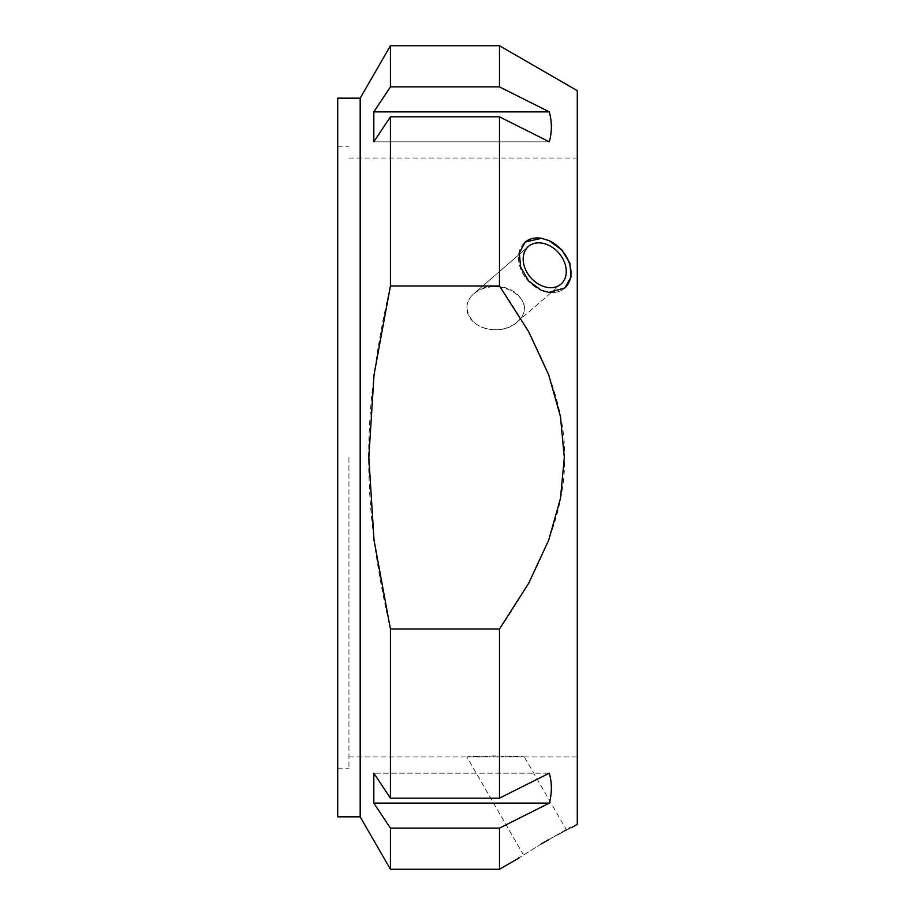 <?xml version="1.0" encoding="UTF-8"?>
<svg xmlns="http://www.w3.org/2000/svg" width="915" height="915" viewBox="0 0 915 915"><rect width="100%" height="100%" fill="white"/><g stroke="black" fill="none" stroke-linecap="round" stroke-linejoin="round"><path stroke-width="0.69" stroke-dasharray="4.58 3.43" d="M373.823 111.87L373.823 141.825L549.32 141.825C552.031 131.84 552.031 121.855 549.32 111.87L499.476 86.891L390.431 86.891L373.823 111.87L549.32 111.87M373.823 141.825L390.431 116.834L499.476 116.834L549.32 141.825L373.823 141.825M360.178 816.843L360.178 98.157M390.431 86.891L390.431 45.75M390.431 285.96C361.414 411.395 361.414 503.605 390.431 629.04L499.476 629.04C586.526 503.605 586.526 411.395 499.476 285.96L390.431 285.96L390.431 116.834M390.431 798.166L373.823 773.175L549.32 773.175L499.476 798.166L390.431 798.166L390.431 629.04M373.823 773.175L373.823 803.13L390.431 828.109L499.476 828.109L549.32 803.13C552.031 793.145 552.031 783.16 549.32 773.175L373.823 773.175M390.431 869.25L390.431 828.109M499.476 86.891L499.476 45.75M499.476 285.96L499.476 116.834M373.823 803.13L549.32 803.13M499.476 798.166L499.476 629.04M577.285 824.335L577.285 90.665M499.476 869.25L499.476 828.109M541.417 843.87C512.183 862.09 512.183 862.09 541.417 843.87L549.023 839.478C578.154 824.003 578.154 824.003 549.023 839.478L541.417 843.87M541.417 238.266L525.164 242.098L519.331 252.929L520.635 267.169L528.618 280.974L541.417 290.364L549.023 292.411L564.841 287.95L571.029 277.005L569.873 263.143L561.81 249.886L549.023 240.611L541.417 238.266A30.321 22.738 -130.9 0 0 524.867 242.349A30.321 22.738 -130.9 0 1 525.164 242.098L524.867 242.349A30.321 22.738 -130.9 0 0 520.189 267.58A30.321 22.738 -130.9 0 0 541.417 290.364A30.321 22.738 -130.9 0 1 520.189 267.58A30.321 22.738 -130.9 0 1 524.867 242.349L525.153 242.098M564.761 288.019A30.321 22.738 -130.9 0 1 564.566 288.191A30.321 22.738 -130.9 0 1 549.023 292.411A30.321 22.738 -130.9 0 0 564.566 288.191A30.321 22.738 -130.9 0 0 569.416 263.486A30.321 22.738 -130.9 0 0 549.023 240.611M495.038 329.835C503.547 329.743 510.902 327.158 517.089 322.103C543.018 298.942 493.848 273.459 473.661 293.887C469.281 297.752 467.027 302.373 466.902 307.772C469.201 321.634 478.579 328.988 495.038 329.835M495.038 286.738C516.289 284.782 535.092 307.76 517.101 322.103C501.763 337.029 466.947 329.114 466.902 307.772C467.027 302.373 469.281 297.752 473.661 293.887C479.551 289.151 486.677 286.761 495.038 286.738M523.174 259.048A24.877 18.666 49.1 0 1 528.424 246.455A24.877 18.666 49.1 0 1 558.825 253.055A24.877 18.666 49.1 0 1 561.009 284.073A24.877 18.666 49.1 0 1 537.185 283.284A24.877 18.666 49.1 0 1 523.174 259.048M466.902 756.957L495.038 755.916L524.364 756.957C523.723 755.824 467.016 755.779 466.902 756.957L523.174 854.404M549.023 839.478L570.971 826.805L549.023 839.478M348.947 457.5L348.947 768.188L348.947 457.5M337.715 457.5L337.715 768.188L337.715 457.5M337.715 816.843L337.715 98.157M577.285 457.5L577.285 756.957L577.285 457.5M517.101 322.103L561.009 284.073L517.101 322.103M473.661 293.887L528.424 246.455L473.661 293.887M348.947 756.957L524.364 756.957L566.259 829.528M518.965 858.007L518.462 857.126M571.475 827.686L570.971 826.805M337.715 768.188L348.947 768.188M337.715 146.812L348.947 146.812M524.364 756.957L577.285 756.957M348.947 158.043L577.285 158.043"/><path stroke-width="1.37" d="M373.823 141.825L373.823 111.87L549.32 111.87C552.031 121.855 552.031 131.84 549.32 141.825L499.476 116.834L390.431 116.834L373.823 141.825M373.823 111.87L390.431 86.891L499.476 86.891L549.32 111.87M360.178 816.843L337.715 816.843L337.715 98.157L360.178 98.157L360.178 816.843L390.431 869.25L499.476 869.25L499.476 828.109L390.431 828.109L390.431 869.25M499.476 629.04L390.431 629.04L374.029 540.17L368.825 457.5L374.029 374.83L390.431 285.96L499.476 285.96L528.63 331.607L548.691 374.83L560.449 416.542L564.315 457.5L560.449 498.458L548.691 540.17L528.63 583.393L499.476 629.04L499.476 798.166L549.32 773.175C552.031 783.16 552.031 793.145 549.32 803.13L499.476 828.109M390.431 116.834L390.431 285.96M360.178 98.157L390.431 45.75L390.431 86.891M390.431 828.109L373.823 803.13L373.823 773.175L390.431 798.166L499.476 798.166M390.431 629.04L390.431 798.166M390.431 45.75L499.476 45.75L499.476 86.891M373.823 803.13L549.32 803.13M499.476 116.834L499.476 285.96M499.476 45.75L577.285 90.665L577.285 824.335L571.475 827.686M541.417 843.87C512.183 862.09 512.183 862.09 541.417 843.87L549.023 839.478C578.154 824.003 578.154 824.003 549.023 839.478L541.417 843.87M541.417 290.364L528.618 280.974L520.635 267.169L519.331 252.929L525.164 242.098L541.417 238.266L549.023 240.611L561.81 249.886L569.873 263.143L571.029 277.005L564.841 287.95L549.023 292.411L541.417 290.364M525.164 242.098A30.321 22.738 -130.9 0 1 541.417 238.266M549.023 240.611A30.321 22.738 -130.9 0 1 569.37 263.337A30.321 22.738 -130.9 0 1 564.761 288.019M523.174 259.048A24.877 18.666 49.1 0 0 537.185 283.284A24.877 18.666 49.1 0 0 561.009 284.073A24.877 18.666 49.1 0 0 558.825 253.055A24.877 18.666 49.1 0 0 528.424 246.455A24.877 18.666 49.1 0 0 523.174 259.048M518.965 858.007L499.476 869.25"/></g></svg>
